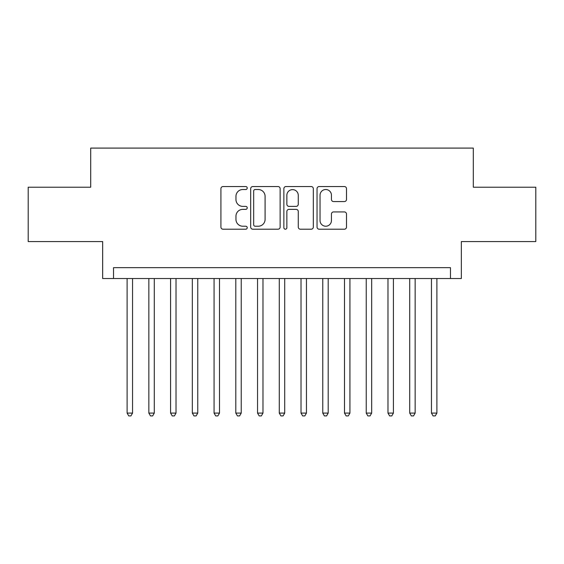 <?xml version="1.0" encoding="UTF-8"?>
<svg xmlns="http://www.w3.org/2000/svg" width="564" height="564" viewBox="0 0 564 564"><rect width="100%" height="100%" fill="white"/><g stroke="black" fill="none" stroke-linecap="round" stroke-linejoin="round"><path stroke-width="0.85" d="M247.222 188.023A1.495 1.495 0 0 0 245.728 186.536L223.055 186.536A2.136 2.136 0 0 0 220.919 188.665L220.919 227.073A2.136 2.136 0 0 0 223.055 229.21L245.728 229.21A1.495 1.495 0 0 0 247.222 227.715A1.495 1.495 0 0 0 245.728 226.22L242.788 226.22A6.831 6.831 0 0 1 235.963 219.396L235.963 216.195A6.831 6.831 0 0 1 242.788 209.364L245.728 209.364A1.495 1.495 0 0 0 247.222 207.869A1.495 1.495 0 0 0 245.728 206.375L242.788 206.375A6.831 6.831 0 0 1 235.963 199.55L235.963 196.35A6.831 6.831 0 0 1 242.788 189.518L245.728 189.518A1.495 1.495 0 0 0 247.222 188.023M344.357 201.574A2.136 2.136 0 0 0 346.493 199.444L346.493 188.665A2.136 2.136 0 0 0 344.357 186.536L319.182 186.536A2.136 2.136 0 0 0 317.046 188.665L317.046 227.073A2.136 2.136 0 0 0 319.182 229.21L344.357 229.21A2.136 2.136 0 0 0 346.493 227.073L346.493 214.059A2.136 2.136 0 0 0 344.357 211.923L333.585 211.923A2.136 2.136 0 0 0 331.449 214.059L331.449 220.517A5.71 5.71 0 0 1 325.745 226.22A5.71 5.71 0 0 1 320.035 220.517L320.035 195.229A5.71 5.71 0 0 1 325.745 189.518A5.71 5.71 0 0 1 331.449 195.229L331.449 199.444A2.136 2.136 0 0 0 333.585 201.574L344.357 201.574M450.474 278.524L461.345 278.524L461.345 241.568L535.8 241.568L535.8 187.22L473.302 187.22L473.302 148.092L90.698 148.092L90.698 187.22L28.2 187.22L28.2 241.568L102.655 241.568L102.655 278.524L450.474 278.524L450.474 267.653L113.526 267.653L113.526 278.524M280.132 188.665A2.136 2.136 0 0 0 277.996 186.536L252.82 186.536A2.136 2.136 0 0 0 250.684 188.665L250.684 227.073A2.136 2.136 0 0 0 252.82 229.21L277.996 229.21A2.136 2.136 0 0 0 280.132 227.073L280.132 188.665M286.004 186.536L311.18 186.536A2.136 2.136 0 0 1 313.316 188.665L313.316 227.073A2.136 2.136 0 0 1 311.18 229.21L300.408 229.21A2.136 2.136 0 0 1 298.271 227.073L298.271 211.5A2.136 2.136 0 0 0 296.135 209.364L288.987 209.364A2.136 2.136 0 0 0 286.857 211.5L286.857 227.715A1.495 1.495 0 0 1 285.363 229.21A1.495 1.495 0 0 1 283.868 227.715L283.868 188.665A2.136 2.136 0 0 1 286.004 186.536M255.168 189.518A1.495 1.495 0 0 0 253.673 191.013L253.673 224.726A1.495 1.495 0 0 0 255.168 226.22L258.263 226.22A6.831 6.831 0 0 0 265.087 219.396L265.087 196.35A6.831 6.831 0 0 0 258.263 189.518L255.168 189.518M298.271 195.334A5.71 5.71 0 0 0 292.561 189.624A5.71 5.71 0 0 0 286.857 195.334L286.857 204.246A2.136 2.136 0 0 0 288.987 206.375L296.135 206.375A2.136 2.136 0 0 0 298.271 204.246L298.271 195.334M127.112 278.524L127.112 413.088L132.547 413.088L132.547 278.524M132.547 413.088L130.918 415.908L128.74 415.908L127.112 413.088M148.847 278.524L148.847 413.088L154.282 413.088L154.282 278.524M154.282 413.088L152.654 415.908L150.482 415.908L148.847 413.088M170.589 278.524L170.589 413.088L176.024 413.088L176.024 278.524M176.024 413.088L174.396 415.908L172.217 415.908L170.589 413.088M192.331 278.524L192.331 413.088L197.76 413.088L197.76 278.524M197.76 413.088L196.131 415.908L193.96 415.908L192.331 413.088M214.066 278.524L214.066 413.088L219.502 413.088L219.502 278.524M219.502 413.088L217.873 415.908L215.695 415.908L214.066 413.088M235.808 278.524L235.808 413.088L241.237 413.088L241.237 278.524M241.237 413.088L239.608 415.908L237.437 415.908L235.808 413.088M257.544 278.524L257.544 413.088L262.979 413.088L262.979 278.524M262.979 413.088L261.351 415.908L259.172 415.908L257.544 413.088M279.286 278.524L279.286 413.088L284.714 413.088L284.714 278.524M284.714 413.088L283.086 415.908L280.914 415.908L279.286 413.088M301.021 278.524L301.021 413.088L306.456 413.088L306.456 278.524M306.456 413.088L304.828 415.908L302.649 415.908L301.021 413.088M322.763 278.524L322.763 413.088L328.192 413.088L328.192 278.524M328.192 413.088L326.563 415.908L324.392 415.908L322.763 413.088M344.498 278.524L344.498 413.088L349.934 413.088L349.934 278.524M349.934 413.088L348.305 415.908L346.127 415.908L344.498 413.088M366.24 278.524L366.24 413.088L371.669 413.088L371.669 278.524M371.669 413.088L370.04 415.908L367.869 415.908L366.24 413.088M387.976 278.524L387.976 413.088L393.411 413.088L393.411 278.524M393.411 413.088L391.783 415.908L389.604 415.908L387.976 413.088M409.718 278.524L409.718 413.088L415.153 413.088L415.153 278.524M415.153 413.088L413.518 415.908L411.346 415.908L409.718 413.088M431.453 278.524L431.453 413.088L436.889 413.088L436.889 278.524M436.889 413.088L435.26 415.908L433.081 415.908L431.453 413.088"/></g></svg>
